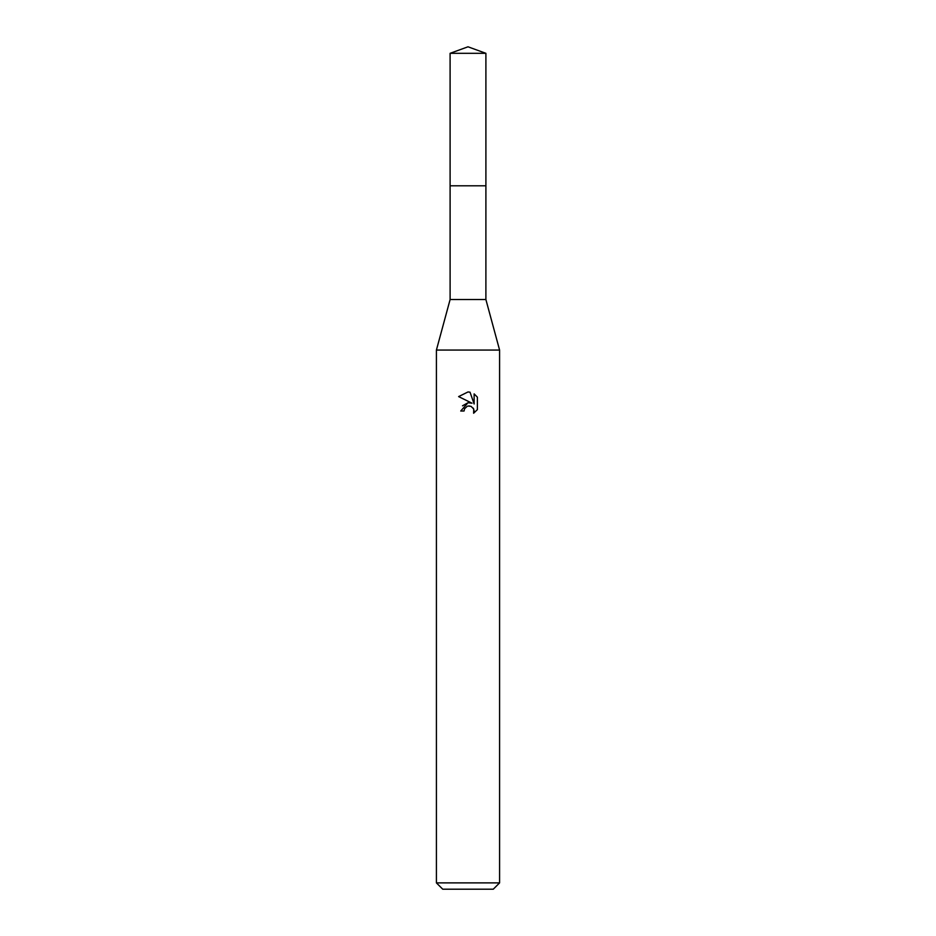 <?xml version="1.0" encoding="UTF-8"?>
<svg xmlns="http://www.w3.org/2000/svg" width="936" height="936" viewBox="0 0 936 936"><rect width="100%" height="100%" fill="white"/><g stroke="black" fill="none" stroke-linecap="round" stroke-linejoin="round"><path stroke-width="1.4" d="M450.099 53.317L485.901 53.317L468 46.8L450.099 53.317L450.111 299.52L485.889 299.52L499.59 350.064L499.59 882.882L436.41 882.882L442.728 889.2L493.272 889.2L499.59 882.882M450.111 299.52L436.41 350.064L499.59 350.064M464.057 411.021L464.584 408.728L464.057 411.021L460.734 411.021L468 402.714L472.025 403.205L458.617 396.595L468 391.962L470.036 392.184L474.131 403.978L474.131 393.88L477.383 397.168L477.383 409.629L473.616 413.244L473.756 409.055L471.03 406.329L468 406.06L469.521 405.955M470.036 392.184L468.211 391.973M468 391.962L458.617 396.595M477.383 397.168L474.131 393.88M472.025 403.205L470.352 402.761M468.035 402.714L462.513 405.815M467.216 406.306L464.584 408.728M473.265 408.143L474.142 410.986L473.616 413.244L477.383 409.629M450.099 185.796L485.901 185.796L485.889 299.52M485.901 53.317L485.901 185.796M436.41 350.064L436.41 882.882"/></g></svg>
